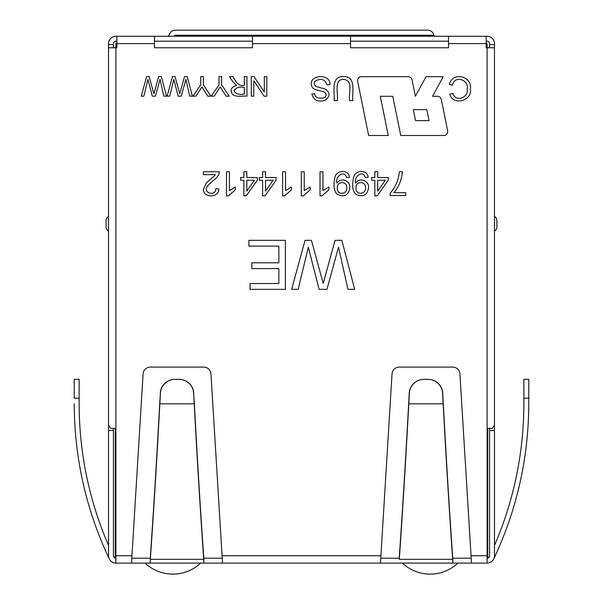 <?xml version="1.0" encoding="UTF-8"?>
<svg xmlns="http://www.w3.org/2000/svg" width="603" height="603" viewBox="0 0 603 603"><rect width="100%" height="100%" fill="white"/><g stroke="black" fill="none" stroke-linecap="round" stroke-linejoin="round"><path stroke-width="0.9" d="M487.111 563.104L487.111 428.334L492.312 428.334L494.468 425.138L494.468 555.747A7.349 7.349 0 0 1 487.111 563.104L115.889 563.104L115.889 428.334L110.688 428.334L108.532 425.138L108.532 44.592L113.432 44.592L113.432 43.627A2.45 2.45 0 0 1 115.889 41.177L116.846 41.177M494.468 545.504L494.468 430.459L494.468 545.504C513.914 500.279 523.721 453.057 523.871 403.829L523.871 379.325L523.871 398.214L523.871 379.325L528.771 379.325L528.771 403.829C528.567 458.114 516.892 509.806 493.751 558.913M489.568 428.334L489.568 555.747A2.45 2.45 0 0 1 487.729 558.122M115.889 563.104A7.349 7.349 0 0 1 108.532 555.747L108.532 347.969M115.271 558.122A2.45 2.45 0 0 1 113.432 555.747L113.432 428.334M392.794 96.284L400.746 135.494L443.823 135.494A3.92 3.92 0 0 0 447.66 130.791L441.298 99.427A3.92 3.92 0 0 0 437.454 96.284L432.539 96.284L443.205 76.687L426.057 76.687L415.384 96.284L412.045 79.822A3.92 3.92 0 0 0 408.201 76.687L361.506 76.687A3.92 3.92 0 0 0 357.662 81.382L368.644 135.494L388.249 135.494L380.289 96.284L392.794 96.284M380.463 563.104L392.033 373.973A7.349 7.349 0 0 1 399.367 367.076L452.589 367.076A7.349 7.349 0 0 1 459.923 373.973L471.493 563.104M487.111 428.334L487.111 43.627L486.154 43.627L486.154 47.78L494.468 47.78L494.468 425.138M448.519 47.78L448.519 36.278L350.509 36.278L350.509 47.78L448.519 47.78M252.491 47.78L252.491 36.278L154.481 36.278L154.481 47.78L252.491 47.78M108.532 44.592L108.532 43.627A7.349 7.349 0 0 1 115.889 36.278L116.846 36.278L116.846 47.78L108.532 47.78M131.507 563.104L143.077 373.973A7.349 7.349 0 0 1 150.411 367.076L203.633 367.076A7.349 7.349 0 0 1 210.967 373.973L222.537 563.104M323.208 283.44L335.042 240.333L341.848 240.333L354.685 289.342L347.939 289.342L338.524 247.177L326.954 289.342L319.108 289.342L308.321 247.177L298.153 289.342L291.633 289.342L305.058 240.333L311.45 240.333L323.208 283.44M248.918 246.13L248.918 240.333L285.377 240.333L285.377 289.342L250.057 289.342L250.057 283.538L278.865 283.538L278.865 268.584L251.881 268.584L251.881 262.787L278.865 262.787L278.865 246.13L248.918 246.13M264.31 91.958L264.31 76.558L266.812 76.558L266.812 96.163L264.122 96.163L253.803 80.772L253.803 96.163L251.3 96.163L251.3 76.558L253.984 76.558L264.31 91.958M244.328 85.257L244.328 76.558L246.936 76.558L246.936 96.163C242.851 95.613 234.884 97.761 232.034 93.767C230.173 89.334 231.748 86.568 236.753 85.46C233.753 83.124 231.386 80.154 229.637 76.558L232.886 76.558C235.66 80.93 238.155 86.945 244.328 85.257M219.025 84.865L219.025 76.558L221.633 76.558L221.633 84.865L229.223 96.163L226.08 96.163L220.185 86.938L214.231 96.163L211.208 96.163L219.025 84.865M200.739 84.865L200.739 76.558L203.362 76.558L203.362 84.865L210.937 96.163L207.794 96.163L201.915 86.938L195.945 96.163L192.922 96.163L200.739 84.865M179.754 93.804L184.503 76.558L187.209 76.558L192.365 96.163L189.666 96.163L185.897 79.302L181.254 96.163L178.126 96.163L173.815 79.302L169.744 96.163L167.129 96.163L172.511 76.558L175.051 76.558L179.754 93.804M153.901 93.804L158.642 76.558L161.355 76.558L166.503 96.163L163.805 96.163L160.036 79.302L155.401 96.163L152.273 96.163L147.954 79.302L143.891 96.163L141.268 96.163L146.65 76.558L149.19 76.558L153.901 93.804M449.846 94.166L452.951 93.435C455.25 102.435 468.9 97.957 467.137 89.01C469.564 79.792 454.104 74.772 452.574 85.272L449.423 84.473C452.092 71.486 472.548 75.857 470.378 88.995C472.541 100.716 452.793 106.316 449.846 94.166M352.8 100.641L349.65 100.641C348.089 93.932 353.938 80.681 343.695 79.37C333.376 79.121 338.592 93.857 337.296 100.641L334.145 100.641C334.951 92.199 330.376 76.355 343.424 76.558C356.644 76.189 351.964 92.244 352.8 100.641M311.864 94.008L314.887 93.782C314.027 99.827 327.301 99.118 326.012 94.716C326.411 89.983 314.073 91.52 312.128 87.005C306.188 75.111 330.572 72.27 329.939 84.601L326.939 84.85C324.806 79.046 320.766 77.885 314.841 81.367C311.578 87.465 321.753 87.345 325.68 89.357C330.338 93.013 330.135 96.653 325.07 100.264C318.128 102.48 313.726 100.392 311.864 94.008M402.367 171.787C401.779 179.604 398.967 186.568 393.94 192.681L405.736 192.681L405.736 195.53L390.141 195.53L390.141 193.224C395.462 187.134 398.538 179.996 399.344 171.787L402.367 171.787M374.81 177.531L374.81 171.787L377.734 171.787L377.734 177.531L388.234 177.531L388.234 180.244L377.222 195.832L374.81 195.832L374.81 180.244L371.561 180.244L371.561 177.531L374.81 177.531M365.297 177.576C363.066 169.224 353.524 176.8 355.657 183.108C359.373 176.981 369.368 180.644 368.546 187.804C367.453 194.973 363.503 197.264 356.682 194.663C351.466 191.626 352.371 182.144 353.727 176.988C355.408 169.722 367.762 169.398 368.147 177.35L365.297 177.576M346.582 177.576C344.343 169.217 334.808 176.815 336.956 183.108C340.65 177.056 350.592 180.493 349.823 187.804C348.602 195.071 344.652 197.354 337.981 194.663C332.766 191.618 333.678 182.144 335.027 176.988C336.685 169.714 349.054 169.405 349.446 177.35L346.582 177.576M321.919 195.907L320.012 195.907L320.012 171.787L322.959 171.787L322.959 190.586L328.869 187.043L328.869 189.885L321.919 195.907M303.203 195.907L301.312 195.907L301.312 171.787L304.236 171.787L304.236 190.586L310.168 187.043L310.168 189.885L303.203 195.907M284.503 195.907L282.596 195.907L282.596 171.787L285.536 171.787L285.536 190.586L291.453 187.043L291.453 189.885L284.503 195.907M262.599 177.531L262.599 171.787L265.524 171.787L265.524 177.531L276.031 177.531L276.031 180.244L265.011 195.832L262.599 195.832L262.599 180.244L259.358 180.244L259.358 177.531L262.599 177.531M243.883 177.531L243.883 171.787L246.823 171.787L246.823 177.531L257.323 177.531L257.323 180.244L246.295 195.832L243.883 195.832L243.883 180.244L240.642 180.244L240.642 177.531L243.883 177.531M228.364 195.907L226.479 195.907L226.479 171.787L229.419 171.787L229.419 190.586L235.336 187.043L235.336 189.885L228.364 195.907M218.791 188.973C219.153 198.229 202.962 197.995 203.445 189.244L206 183.478C208.027 181.073 215.753 175.202 215.241 174.636L203.399 174.636L203.399 171.787L219.349 171.787C219.454 177.614 210.455 181.827 207.869 185.762C201.598 192.99 216.1 196.985 215.753 188.671L218.791 188.973M424.052 379.325L423.909 379.325A14.706 14.706 180 0 0 409.218 393.239L408.653 403.829C405.736 458.19 402.616 509.226 399.292 556.938L399.292 559.305C402.668 510.862 405.834 459.034 408.796 403.829L443.16 403.829L442.587 393.239A14.706 14.706 180 0 0 427.904 379.325L424.052 379.325A14.706 14.706 180 0 0 409.362 393.239L408.796 403.829M399.292 556.938L399.292 559.305L452.665 559.305L452.665 556.938L452.928 563.104L452.665 559.305C449.288 510.862 446.122 459.034 443.16 403.829M203.708 556.938L203.708 559.305C200.332 510.862 197.166 459.034 194.204 403.829L193.638 393.239L194.347 403.829C197.264 458.19 200.384 509.226 203.708 556.938L203.972 563.104L203.708 559.305L150.335 559.305L150.072 563.104L150.335 559.305C153.712 510.862 156.878 459.034 159.84 403.829L160.413 393.239L159.697 403.829C156.78 458.19 153.659 509.226 150.335 556.938M487.729 428.334L487.729 558.205L487.111 558.205L489.327 556.803L489.568 555.747M115.889 558.205L113.673 556.803L113.432 555.747L113.673 556.803L115.889 558.205L115.271 558.205L115.271 428.334M154.481 43.627L115.889 43.627L115.889 428.334M108.532 430.459L113.432 430.459M494.468 430.459L489.568 430.459M486.154 41.177L487.111 41.177A2.45 2.45 0 0 1 489.568 43.627L489.568 44.592L494.468 44.592L494.468 43.627A7.349 7.349 0 0 0 487.111 36.278L486.154 36.278L486.154 43.627L448.519 43.627M486.154 36.278L448.519 36.278M154.481 36.278L116.846 36.278M350.509 36.278L252.491 36.278M489.568 44.592L489.568 47.78M494.468 44.592L494.468 47.78M113.432 47.78L113.432 44.592M106.083 220.623L106.083 226.834L106.083 220.623A4.899 4.899 0 0 1 108.532 216.379M108.532 231.077A4.899 4.899 0 0 1 106.083 226.834M79.129 403.829C79.279 453.057 89.086 500.279 108.532 545.504C89.086 500.279 79.279 453.057 79.129 403.829L79.129 398.214L74.229 398.214L74.229 379.325L79.129 379.325L79.129 398.214L79.129 379.325M74.229 403.829C74.433 458.114 86.108 509.806 109.249 558.913M523.871 379.325L523.871 398.214L528.771 398.214M487.111 558.205L489.327 556.803M193.782 393.239A14.706 14.706 -0 0 0 179.091 379.325L174.953 379.325A14.706 14.706 0 0 0 160.262 393.239M193.638 393.239A14.706 14.706 -0 0 0 178.948 379.325M175.096 379.325A14.706 14.706 0 0 0 160.413 393.239M442.587 393.239L442.738 393.239A14.706 14.706 180 0 0 428.047 379.325L427.904 379.325M442.738 393.239L443.303 403.829C446.22 458.19 449.341 509.226 452.665 556.938M413.311 109.595L426.788 109.595L429.019 120.623L415.542 120.623L413.311 109.595M244.328 87.51C239.474 86.372 235.999 87.473 233.896 90.804C235.871 94.023 239.353 95.078 244.328 93.985L244.328 87.51M377.734 191.128L385.325 180.244L377.734 180.244L377.734 191.128M356.011 187.932C355.582 195.681 366.179 194.558 365.508 187.691C366.036 181.217 355.521 180.568 356.011 187.932M337.296 187.932C336.858 195.674 347.456 194.558 346.808 187.691C347.313 181.194 336.798 180.606 337.296 187.932M265.524 191.128L273.121 180.244L265.524 180.244L265.524 191.128M246.823 191.128L254.421 180.244L246.823 180.244L246.823 191.128M496.917 220.623A4.899 4.899 0 0 0 494.468 216.379A4.899 4.899 0 0 1 496.917 220.623L496.917 226.834A4.899 4.899 0 0 1 494.468 231.077M435.042 36.278L433.836 35.253C433.052 32.095 431.039 30.391 427.798 30.15L175.202 30.15C171.961 30.391 169.948 32.095 169.164 35.253L167.958 36.278M174.523 35.253L433.836 35.253C433.052 32.095 431.039 30.391 427.798 30.15M169.164 35.253C169.948 32.095 171.961 30.391 175.202 30.15M154.481 41.177L252.491 41.177M350.509 41.177L448.519 41.177M471.192 558.205L452.665 558.205M399.292 558.205L380.764 558.205M222.236 558.205L203.708 558.205M150.335 558.205L131.808 558.205M200.603 563.104A40.431 40.431 0 0 1 145.104 563.104M402.397 563.104A40.431 40.431 0 0 0 457.896 563.104M487.111 555.747L471.041 555.747M350.509 43.627L252.491 43.627M131.959 555.747L115.889 555.747M380.915 555.747L222.085 555.747M194.204 403.829L159.84 403.829M433.836 35.253L428.477 35.253"/></g></svg>
